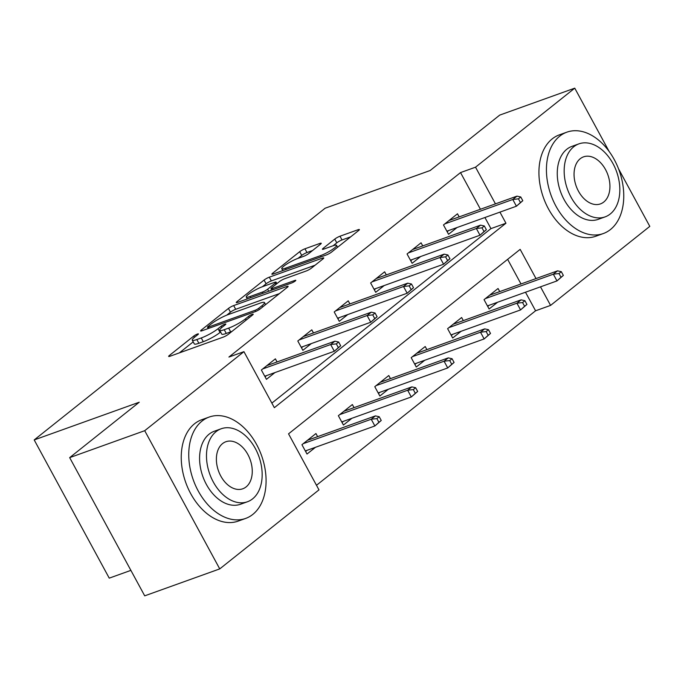 <?xml version="1.0" encoding="UTF-8"?>
<svg xmlns="http://www.w3.org/2000/svg" width="684" height="684" viewBox="0 0 684 684"><rect width="100%" height="100%" fill="white"/><g stroke="black" fill="none" stroke-linecap="round" stroke-linejoin="round"><path stroke-width="1.03" d="M197.437 334.04A2.958 0.487 -28.5 0 0 193.769 336.058L169.418 355.449A4.232 0.701 -28.5 0 0 168.649 356.407A4.232 0.701 -28.5 0 0 170.077 356.219L223.104 337.178A4.232 0.701 -28.5 0 0 228.345 334.296L252.687 314.897A2.958 0.487 -28.5 0 0 253.234 314.23A2.958 0.487 -28.5 0 0 252.234 314.366A2.958 0.487 -28.5 0 0 248.566 316.384L245.419 318.889A13.535 2.232 -28.5 0 1 228.653 328.115L224.232 329.705A13.535 2.232 -28.5 0 1 219.675 330.321A13.535 2.232 -28.5 0 1 222.138 327.251L225.292 324.738A2.958 0.487 -28.5 0 0 225.831 324.062A2.958 0.487 -28.5 0 0 224.831 324.199A2.958 0.487 -28.5 0 0 221.171 326.217L218.016 328.73A13.535 2.232 -28.5 0 1 201.258 337.956L196.838 339.538A13.535 2.232 -28.5 0 1 192.272 340.162A13.535 2.232 -28.5 0 1 194.743 337.084L197.898 334.579A2.958 0.487 -28.5 0 0 198.437 333.903A2.958 0.487 -28.5 0 0 197.437 334.04M320.471 244.222A4.232 0.701 -28.5 0 0 321.241 243.265A4.232 0.701 -28.5 0 0 319.821 243.453L304.944 248.796A4.232 0.701 -28.5 0 0 299.703 251.678L272.659 273.215A4.232 0.701 -28.5 0 0 271.89 274.181A4.232 0.701 -28.5 0 0 273.318 273.985L326.345 254.944A4.232 0.701 -28.5 0 0 331.578 252.063L358.621 230.525A4.232 0.701 -28.5 0 0 359.391 229.567A4.232 0.701 -28.5 0 0 357.971 229.756L339.999 236.211A4.232 0.701 -28.5 0 0 334.758 239.092L323.19 248.309A4.232 0.701 -28.5 0 0 322.412 249.275A4.232 0.701 -28.5 0 0 323.84 249.079L332.757 245.881A11.312 1.864 -28.5 0 1 336.571 245.359A11.312 1.864 -28.5 0 1 331.407 250.113A11.312 1.864 -28.5 0 1 320.497 255.645L285.587 268.179A11.312 1.864 -28.5 0 1 281.765 268.692A11.312 1.864 -28.5 0 1 286.929 263.947A11.312 1.864 -28.5 0 1 297.848 258.415L303.662 256.329A4.232 0.701 -28.5 0 0 308.903 253.439L320.471 244.222M536.008 278.576L520.156 249.369L288.545 433.836L318.975 489.872L219.744 568.9L144.709 595.841L69.674 457.63L139.245 402.218L34.2 439.932L325.105 208.227L430.151 170.513L499.722 115.1L574.757 88.159L609.068 151.352M69.674 457.63L144.709 430.689L243.931 351.661L274.352 407.69L505.955 223.223L499.936 212.134M480.442 209.261L460.529 172.582L228.926 357.048L243.931 351.661M460.529 172.582L475.534 167.187L574.757 88.159M233.672 305.568A4.232 0.701 -28.5 0 0 228.43 308.45L201.387 329.987A4.232 0.701 -28.5 0 0 200.617 330.945A4.232 0.701 -28.5 0 0 202.045 330.757L255.072 311.716A4.232 0.701 -28.5 0 0 260.313 308.835L287.348 287.297A4.232 0.701 -28.5 0 0 288.126 286.331A4.232 0.701 -28.5 0 0 286.699 286.528L233.672 305.568L235.698 309.296A4.232 0.701 -28.5 0 0 230.457 312.186L226.729 315.153M237.023 301.601L264.067 280.064A4.232 0.701 -28.5 0 1 269.308 277.182L322.335 258.142A4.232 0.701 -28.5 0 1 323.763 257.945A4.232 0.701 -28.5 0 1 322.985 258.911L311.417 268.128A4.232 0.701 -28.5 0 1 306.175 271.009L284.672 278.73A4.232 0.701 -28.5 0 0 279.431 281.611L271.753 287.733A4.232 0.701 -28.5 0 0 270.984 288.691A4.232 0.701 -28.5 0 0 272.412 288.494L294.804 280.457A2.958 0.487 -28.5 0 1 295.796 280.32A2.958 0.487 -28.5 0 1 294.445 281.569A2.958 0.487 -28.5 0 1 291.589 283.014L237.681 302.371A4.232 0.701 -28.5 0 1 236.254 302.567A4.232 0.701 -28.5 0 1 237.023 301.601L237.476 302.439M34.2 439.932L109.243 578.142L130.883 570.37M271.864 403.107L490.95 228.61L484.93 217.521M277.063 361.939L275.378 358.844L261.373 370.001L266.444 379.338L274.917 372.583M313.486 332.937L311.801 329.833L297.796 340.991L302.867 350.328L311.34 343.573M349.909 303.927L348.224 300.823L334.211 311.981L339.281 321.318L347.763 314.572M386.332 274.917L384.647 271.813L370.634 282.971L375.704 292.307L384.177 285.561M422.746 245.907L421.062 242.803L407.057 253.961L412.127 263.297L420.6 256.551M459.169 216.896L457.485 213.793L443.48 224.951L448.55 234.287L457.023 227.541M316.487 485.289L535.572 310.784L525.492 292.23M521.003 283.963L507.631 259.339M317.624 436.648L315.94 433.545L301.935 444.703L307.005 454.039L315.478 447.293M354.047 407.638L352.363 404.535L338.358 415.692L343.428 425.038L351.901 418.283M390.47 378.628L388.786 375.525L374.781 386.682L379.851 396.027L388.324 389.273M426.893 349.618L425.209 346.523L411.195 357.672L416.265 367.017L424.747 360.263M463.316 320.608L461.632 317.513L447.618 328.671L452.688 338.007L461.161 331.253M499.73 291.606L498.046 288.503L484.041 299.66L489.111 308.997L497.584 302.243M219.744 568.9L144.709 430.689M618.473 168.674L649.8 226.37L550.577 305.397L540.497 286.835M535.572 310.784L550.577 305.397M495.447 203.866L475.534 167.187M490.95 228.61L505.955 223.223M192.272 340.162L194.307 343.898A13.535 2.232 -28.5 0 0 198.864 343.274L196.838 339.538M220.599 332.022L220.043 332.467A13.535 2.232 -28.5 0 1 203.285 341.692L198.864 343.274M219.675 330.321L221.702 334.057A13.535 2.232 -28.5 0 0 226.267 333.441L224.232 329.705M232.073 331.321A13.535 2.232 -28.5 0 1 230.679 331.851L226.267 333.441M193.196 341.863L179.362 352.884M279.44 293.598L235.698 309.296M208.039 326.499A2.958 0.487 -28.5 0 0 207.491 327.174A2.958 0.487 -28.5 0 0 208.492 327.037L255.038 310.322A2.958 0.487 -28.5 0 0 258.706 308.304L262.032 305.654A13.535 2.232 -28.5 0 0 264.494 302.584A13.535 2.232 -28.5 0 0 259.937 303.2L228.123 314.623A13.535 2.232 -28.5 0 0 211.356 323.848L208.039 326.499M262.434 286.716L266.093 283.8L264.067 280.064M315.076 265.212L271.334 280.919A4.232 0.701 -28.5 0 0 266.093 283.8M262.357 286.741A11.312 1.864 -28.5 0 0 251.438 292.273A11.312 1.864 -28.5 0 0 246.283 297.027A11.312 1.864 -28.5 0 0 250.096 296.505L262.391 292.094A4.232 0.701 -28.5 0 0 267.632 289.212L275.31 283.099A4.232 0.701 -28.5 0 0 276.079 282.133A4.232 0.701 -28.5 0 0 274.652 282.33L262.357 286.741M350.712 236.826L342.026 239.947A4.232 0.701 -28.5 0 0 336.793 242.829L333.125 245.753M312.562 250.524L306.971 252.533A4.232 0.701 -28.5 0 0 301.729 255.414L298.07 258.33M307.133 450.286L305.62 451.491M381.244 420.463L379.218 416.727L376.884 418.591L378.91 422.327L381.244 420.463L374.883 425.961L371.232 419.241L375.439 415.889L307.467 440.299M376.884 418.591L371.232 419.241L303.268 443.642M378.91 422.327L374.883 425.961L305.321 450.944M375.439 415.889L379.218 416.727M265.059 376.79L266.572 375.584M340.683 345.762L338.657 342.026L336.323 343.881L338.349 347.617L340.683 345.762L334.322 351.26L330.671 344.531L262.699 368.933M338.349 347.617L334.322 351.26L264.759 376.234M336.323 343.881L330.671 344.531L334.878 341.188L266.905 365.589M338.657 342.026L334.878 341.188M202.062 421.045A53.865 36.235 70.2 0 0 195.573 485.597A53.865 36.235 70.2 0 0 245.624 518.438A53.865 36.235 70.2 0 0 252.772 514.436A53.865 36.235 70.2 0 0 259.262 449.884A53.865 36.235 70.2 0 0 209.21 417.043A53.865 36.235 70.2 0 0 202.062 421.045M209.21 417.043L201.712 419.737A53.865 36.235 70.2 0 0 194.564 423.747A53.865 36.235 70.2 0 0 188.066 488.291A53.865 36.235 70.2 0 0 238.118 521.131L245.624 518.438M247.428 501.765L240.52 504.245A38.783 26.086 -109.8 0 1 204.49 480.596A38.783 26.086 -109.8 0 1 209.167 434.126A38.783 26.086 -109.8 0 1 214.314 431.236L221.214 428.757A38.783 26.086 70.2 0 0 216.067 431.647A38.783 26.086 70.2 0 0 211.39 478.116A38.783 26.086 70.2 0 0 247.428 501.765A38.783 26.086 70.2 0 0 252.576 498.884A38.783 26.086 70.2 0 0 257.252 452.406A38.783 26.086 70.2 0 0 221.214 428.757M246.086 486.931A24.992 16.809 70.2 0 0 249.096 456.98A24.992 16.809 70.2 0 0 225.874 441.736A24.992 16.809 70.2 0 0 222.556 443.6A24.992 16.809 70.2 0 0 219.547 473.55A24.992 16.809 70.2 0 0 242.769 488.786A24.992 16.809 70.2 0 0 246.086 486.931M559.743 136.159A53.865 36.235 70.2 0 0 553.253 200.711A53.865 36.235 70.2 0 0 603.297 233.552A53.865 36.235 70.2 0 0 610.444 229.542A53.865 36.235 70.2 0 0 616.942 164.998A53.865 36.235 70.2 0 0 566.891 132.157A53.865 36.235 70.2 0 0 559.743 136.159M566.891 132.157L559.392 134.851A53.865 36.235 70.2 0 0 552.245 138.852A53.865 36.235 70.2 0 0 545.746 203.405A53.865 36.235 70.2 0 0 595.798 236.245L603.297 233.552M605.109 216.879L598.201 219.359A38.783 26.086 -109.8 0 1 562.171 195.709A38.783 26.086 -109.8 0 1 566.839 149.232A38.783 26.086 -109.8 0 1 571.986 146.35L578.895 143.871A38.783 26.086 70.2 0 0 573.748 146.761A38.783 26.086 70.2 0 0 569.071 193.23A38.783 26.086 70.2 0 0 605.109 216.879A38.783 26.086 70.2 0 0 610.248 213.989A38.783 26.086 70.2 0 0 614.925 167.52A38.783 26.086 70.2 0 0 578.895 143.871M603.758 202.037A24.992 16.809 70.2 0 0 606.776 172.086A24.992 16.809 70.2 0 0 583.555 156.85A24.992 16.809 70.2 0 0 580.237 158.714A24.992 16.809 70.2 0 0 577.219 188.664A24.992 16.809 70.2 0 0 600.441 203.9A24.992 16.809 70.2 0 0 603.758 202.037M343.556 421.276L342.043 422.49M417.668 391.453L415.641 387.717L413.307 389.581L415.333 393.317L417.668 391.453L411.306 396.951L407.655 390.231L411.862 386.887L343.89 411.289M413.307 389.581L407.655 390.231L339.683 414.632M415.333 393.317L411.306 396.951L341.743 421.934M411.862 386.887L415.641 387.717M379.979 392.274L378.466 393.48M454.091 362.443L452.056 358.715L449.721 360.571L451.756 364.307L454.091 362.443L447.729 367.949L444.078 361.22L448.276 357.877L380.313 382.279M449.721 360.571L444.078 361.22L376.106 385.622M451.756 364.307L447.729 367.949L378.166 392.924M448.276 357.877L452.056 358.715M301.482 347.78L302.995 346.574M377.106 316.752L375.071 313.016L372.737 314.871L374.772 318.607L377.106 316.752L370.745 322.249L367.094 315.521L299.122 339.931M374.772 318.607L370.745 322.249L301.182 347.224M372.737 314.871L367.094 315.521L371.292 312.178L303.328 336.579M375.071 313.016L371.292 312.178M337.905 318.77L339.418 317.564M413.521 287.742L411.494 284.005L409.16 285.861L411.187 289.597L413.521 287.742L407.168 293.239L403.517 286.511L335.545 310.921M411.187 289.597L407.168 293.239L337.597 318.214M409.16 285.861L403.517 286.511L407.715 283.167L339.751 307.569M411.494 284.005L407.715 283.167M416.402 363.264L414.889 364.469M490.505 333.441L488.479 329.705L486.144 331.56L488.171 335.297L490.505 333.441L484.152 338.939L480.501 332.21L484.699 328.867L416.736 353.269M486.144 331.56L480.501 332.21L412.529 356.612M488.171 335.297L484.152 338.939L414.581 363.914M484.699 328.867L488.479 329.705M452.825 334.254L451.303 335.459M526.928 304.431L524.902 300.695L522.567 302.55L524.594 306.287L526.928 304.431L520.575 309.929L516.924 303.2L521.122 299.857L453.15 324.259M522.567 302.55L516.924 303.2L448.952 327.61M524.594 306.287L520.575 309.929L451.004 334.904M521.122 299.857L524.902 300.695M489.24 305.244L487.726 306.449M563.351 275.421L561.325 271.685L558.99 273.54L561.017 277.276L563.351 275.421L556.99 280.919L553.339 274.19L557.546 270.847L489.573 295.249M558.99 273.54L553.339 274.19L485.375 298.6M561.017 277.276L556.99 280.919L487.427 305.893M557.546 270.847L561.325 271.685M374.319 289.76L375.841 288.554M449.944 258.732L447.917 254.995L445.583 256.851L447.61 260.587L449.944 258.732L443.591 264.229L439.94 257.509L371.968 281.911M447.61 260.587L443.591 264.229L374.02 289.204M445.583 256.851L439.94 257.509L444.138 254.157L376.166 278.559M447.917 254.995L444.138 254.157M410.742 260.749L412.255 259.544M486.367 229.721L484.34 225.985L482.006 227.849L484.033 231.577L486.367 229.721L480.006 235.219L476.355 228.499L408.391 252.9M484.033 231.577L480.006 235.219L410.443 260.194M482.006 227.849L476.355 228.499L480.561 225.147L412.589 249.549M484.34 225.985L480.561 225.147M447.165 231.739L448.678 230.534M522.79 200.711L520.763 196.975L518.429 198.839L520.456 202.575L522.79 200.711L516.429 206.209L512.778 199.489L444.814 223.89M520.456 202.575L516.429 206.209L446.866 231.183M518.429 198.839L512.778 199.489L516.984 196.137L449.012 220.539M520.763 196.975L516.984 196.137M194.453 337.315L193.769 336.058M249.25 317.641L248.566 316.384M221.855 327.482L221.171 326.217M203.285 341.692L201.258 337.956M220.043 332.467L218.016 328.73M230.679 331.851L228.653 328.115M246.095 320.155L245.419 318.889M169.88 356.287L169.418 355.449M287.186 287.425L286.699 286.528M201.848 330.825L201.387 329.987M230.457 312.186L228.43 308.45M209.133 328.209L208.492 327.037M255.671 311.485L255.038 310.322M259.364 309.51L258.706 308.304M262.716 306.919L262.032 305.654M271.334 280.919L269.308 277.182M322.822 259.039L322.335 258.142M273.044 289.674L272.412 288.494M295.137 281.09L294.804 280.457M250.729 297.685L250.096 296.505M263.032 293.265L262.391 292.094M268.726 291.222L267.632 289.212M275.994 284.356L275.31 283.099M286.22 269.351L285.587 268.179M321.129 256.816L320.497 255.645M323.643 249.147L323.19 248.309M336.793 242.829L334.758 239.092M342.026 239.947L339.999 236.211M358.459 230.662L357.971 229.756M273.113 274.053L272.659 273.215M301.729 255.414L299.703 251.678M306.971 252.533L304.944 248.796M320.309 244.359L319.821 243.453M208.235 328.534L207.491 327.174M265.606 304.619L264.494 302.584M271.77 290.136L270.984 288.691M247.309 298.917L246.283 297.027M276.892 283.638L276.079 282.133M282.791 270.582L281.765 268.692M337.605 247.266L336.571 245.359"/></g></svg>
